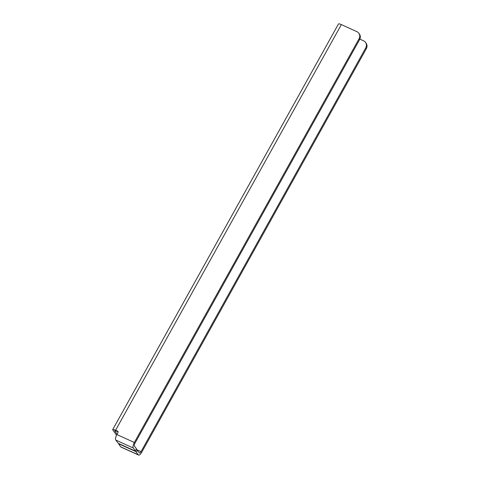 <?xml version="1.0" encoding="UTF-8"?>
<svg xmlns="http://www.w3.org/2000/svg" width="479" height="479" viewBox="0 0 479 479"><rect width="100%" height="100%" fill="white"/><g stroke="black" fill="none" stroke-linecap="round" stroke-linejoin="round"><path stroke-width="0.72" d="M359.855 39.122L363.597 40.823A5.772 5.221 143.9 0 1 365.507 42.374A5.772 5.221 143.9 0 1 365.705 47.978L141.03 451.643A2.311 0.88 114.4 0 1 139.491 452.948A2.311 0.88 114.4 0 1 139.347 452.823L136.287 449.314M138.539 455.05L121.043 447.099A4.616 1.754 -65.6 0 1 120.75 446.853L118.714 444.069L119.397 444.111L134.952 451.176L136.21 452.014L138.245 454.805A4.616 1.754 114.4 0 0 138.539 455.05A4.616 1.754 114.4 0 0 141.61 452.439L366.285 48.774A5.772 5.221 -36.1 0 0 366.088 43.17L365.507 42.374M359.028 38.823L359.603 39.619A5.772 5.221 -36.1 0 0 359.412 34.009L358.831 33.213A5.772 5.221 143.9 0 1 359.028 38.823L134.348 442.488A4.616 1.754 114.4 0 0 133.306 448.033L135.341 450.823L134.659 450.781L119.109 443.716L117.846 442.871L115.81 440.087A4.616 1.754 -65.6 0 1 116.852 434.537L117.954 432.561A1.156 1.042 -36.1 0 0 117.535 431.13L118.091 431.896L116.169 431.04A2.311 0.449 29.1 0 0 114.732 430.717A2.311 0.449 29.1 0 0 114.804 430.956L114.978 430.651M116.547 435.124L112.864 430.07A4.616 0.898 29.1 0 1 112.715 429.591L338.491 23.95A4.616 0.898 29.1 0 1 341.365 24.603L356.921 31.668A5.772 5.221 143.9 0 1 358.831 33.213M359.603 39.619L134.928 443.285A2.311 0.88 -65.6 0 0 134.407 446.057L136.443 448.841L135.341 450.823M112.715 429.591A4.616 0.898 29.1 0 1 115.589 430.244L117.535 431.13M117.098 434.094L114.804 430.956M365.705 47.978L366.285 48.774M137.174 449.895L141.03 451.643M136.21 452.014L137.311 450.038M120.75 446.853L138.245 454.805M133.306 448.033L115.81 440.087M134.348 442.488L116.852 434.537M341.365 24.603L115.589 430.244M136.479 448.961L135.377 450.943M118.87 443.602L118.678 443.949"/></g></svg>
